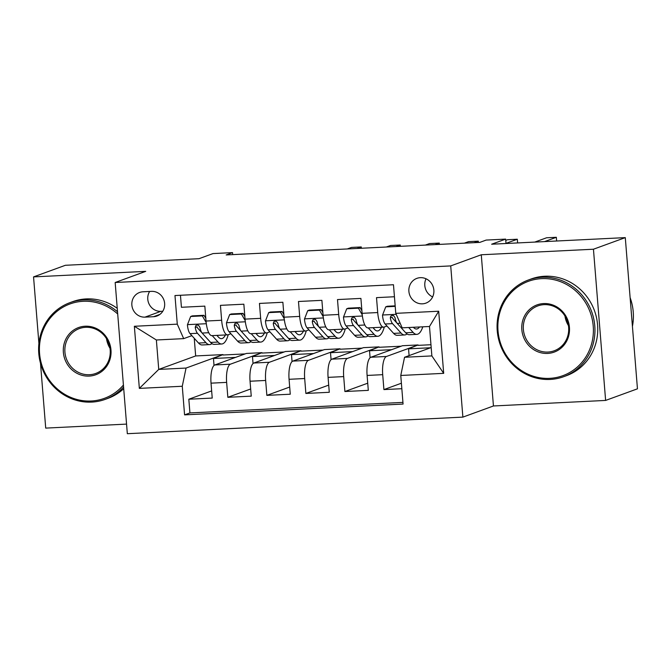 <?xml version="1.0" encoding="UTF-8"?>
<svg xmlns="http://www.w3.org/2000/svg" width="671" height="671" viewBox="0 0 671 671"><rect width="100%" height="100%" fill="white"/><g stroke="black" fill="none" stroke-linecap="round" stroke-linejoin="round"><path stroke-width="1.01" d="M420.323 277.668A13.177 12.439 -110 0 0 416.859 278.373A13.177 12.439 -110 0 0 409.167 293.21A13.177 12.439 -110 0 0 422.428 303.829A13.177 12.439 -110 0 0 425.892 303.124A13.177 12.439 -110 0 0 433.583 288.287A13.177 12.439 -110 0 0 420.323 277.668M426.026 278.784A13.177 12.439 -110 0 0 432.636 296.909M605.619 400.428L637.45 388.819L625.288 237.618L593.449 249.226L481.275 254.77L450.719 265.909L462.881 417.119L493.445 405.972L605.619 400.428L593.449 249.226M450.719 265.909L115.169 282.499L127.331 433.701L462.881 417.119M40.495 363.263L45.712 428.106L126.559 424.106M115.169 282.499L145.724 271.352L33.55 276.897L38.91 343.502M33.55 276.897L65.381 265.288L199.019 258.687L213.026 253.579L232.535 252.615L226.169 254.938L479.782 242.399L486.148 240.075L505.657 239.111L491.65 244.219L625.288 237.618M394.439 296.75L376.506 297.639L377.714 312.552L362.105 313.323A16.473 5.2 87.2 0 0 368.01 327.918L383.619 327.146A16.473 5.2 -92.8 0 1 377.714 312.552M362.105 313.323L360.906 298.41L337.496 299.568L338.696 314.481L323.087 315.253A16.473 5.2 87.2 0 0 328.991 329.847L344.6 329.075A16.473 5.2 -92.8 0 1 338.696 314.481M323.087 315.253L321.887 300.34L298.478 301.497L299.677 316.41L284.068 317.182A16.473 5.2 87.2 0 0 289.973 331.776L305.582 331.004A16.473 5.2 -92.8 0 1 299.677 316.41M284.068 317.182L282.868 302.269L259.459 303.426L260.658 318.339L245.049 319.111A16.473 5.2 87.2 0 0 250.954 333.705L266.563 332.933A16.473 5.2 -92.8 0 1 260.658 318.339M245.049 319.111L243.85 304.198L220.44 305.355L221.64 320.268A16.473 5.2 87.2 0 0 227.544 334.863A16.473 5.2 87.2 0 0 228.048 334.762L230.874 333.73M253.042 363.523L252.481 356.561L261.992 352.669L246.391 353.441L214.812 364.957A16.473 5.2 87.2 0 0 211.029 383.158L212.229 398.071L188.819 399.228L211.659 390.908M261.992 352.669L230.413 364.185A16.473 5.2 87.2 0 0 226.639 382.386L227.838 397.299L250.669 388.979M227.838 397.299L251.248 396.142L250.048 381.229A16.473 5.2 87.2 0 1 253.831 363.028L285.41 351.512L301.011 350.74L269.432 362.256L253.831 363.028M331.071 359.664L330.509 352.703L340.029 348.811L324.42 349.583L292.841 361.099A16.473 5.2 87.2 0 0 289.067 379.3L290.266 394.221L266.857 395.37L289.687 387.05M370.09 357.735L369.528 350.774L379.048 346.882L363.439 347.653L331.86 359.17A16.473 5.2 87.2 0 0 328.085 377.37L329.285 392.292L305.875 393.449L328.706 385.12M409.092 355.605L408.547 348.845L418.067 344.953L402.457 345.724L370.878 357.24A16.473 5.2 87.2 0 0 367.104 375.441L368.304 390.363L344.894 391.52L367.725 383.191M383.619 327.146A16.473 5.2 -92.8 0 0 384.122 327.045L386.949 326.014M344.6 329.075A16.473 5.2 -92.8 0 0 345.104 328.975L347.93 327.943M305.582 331.004A16.473 5.2 -92.8 0 0 306.085 330.904L308.912 329.872M266.563 332.933A16.473 5.2 -92.8 0 0 267.066 332.833L269.893 331.801M144.978 317.131L153.567 316.704A12.766 12.053 -110 0 0 156.922 316.024A12.766 12.053 -110 0 0 164.37 301.648A12.766 12.053 -110 0 0 151.529 291.365L142.94 291.793A12.766 12.053 -110 0 0 139.585 292.472A12.766 12.053 -110 0 0 132.128 306.848A12.766 12.053 -110 0 0 144.978 317.131L160.897 311.327L162.785 311.235M431.185 347.544L404.546 357.266L431.864 355.915L429.49 326.492L402.181 327.834L395.773 313.349L393.474 284.739L174.972 295.542L177.278 324.152L183.686 338.637L191.856 335.659M395.773 313.349L438.691 311.227L443.69 373.344L400.772 375.466L403.07 404.068L184.575 414.871L182.269 386.261L139.35 388.383L134.359 326.274L177.278 324.152M418.067 344.953L386.488 356.469L370.878 357.24M379.048 346.882L347.469 358.398L331.86 359.17M340.029 348.811L308.45 360.327L292.841 361.099M188.819 399.228L189.927 412.925L402.935 402.39M386.488 356.469A16.473 5.2 -92.8 0 0 382.705 374.67L383.913 389.591L401.837 388.702M344.894 391.52L343.695 376.599A16.473 5.2 -92.8 0 1 347.469 358.398M305.875 393.449L304.676 378.528A16.473 5.2 -92.8 0 1 308.45 360.327M266.857 395.37L265.657 380.457A16.473 5.2 -92.8 0 1 269.432 362.256M180.457 295.274L181.422 307.284L204.831 306.127L206.031 321.04A16.473 5.2 87.2 0 0 211.944 335.634L227.544 334.863M183.686 338.637L156.368 339.987L158.742 369.411L186.052 368.06L182.269 386.261M194.246 338.293L195.664 355.949L158.742 369.411L139.35 388.383M195.664 355.949L222.982 354.598L186.052 368.06M506.009 243.514L505.657 239.111M232.694 254.611L232.535 252.615M214.024 365.452L213.462 358.49L222.982 354.598M223.007 355.009L245.083 353.911M262.025 353.08L284.101 351.99M292.053 361.594L291.499 354.632L301.011 350.74M301.044 351.151L323.12 350.061M340.063 349.222L362.139 348.132M379.081 347.293L401.157 346.202M418.1 345.364L430.958 344.726M189.927 412.925L184.575 414.871M213.462 358.49L235.538 357.4M383.913 389.591L401.392 383.216M252.481 356.561L274.556 355.471M291.499 354.632L313.575 353.542M330.509 352.703L352.585 351.612M369.528 350.774L391.604 349.683M408.547 348.845L430.623 347.754M400.772 375.466L404.546 357.266M156.368 339.987L134.359 326.274M438.691 311.227L429.49 326.492M443.69 373.344L431.864 355.915M149.633 291.457A12.766 12.053 -110 0 0 149.49 304.819A12.766 12.053 -110 0 0 160.897 311.327M481.275 254.77L493.445 405.972M206.182 322.583L202.365 315.907L190.665 316.486L187.419 324.848A10.912 3.447 87.2 0 0 190.036 333.646L198.532 343.032A31.495 9.956 87.2 0 0 202.214 344.961L209.629 344.6A31.495 9.956 87.2 0 0 211.927 343.594M212.204 335.617L218.041 342.067A31.495 9.956 87.2 0 0 221.724 343.997A31.495 9.956 87.2 0 0 228.224 334.695M216.901 335.391L218.402 337.052A26.144 8.262 87.2 0 0 221.455 338.654A26.144 8.262 87.2 0 0 225.397 334.972M202.365 315.907L204.018 315.303L192.317 315.882L190.665 316.486M204.018 315.303L205.829 318.465M361.35 248.253L361.25 246.945L357.064 248.463M361.25 246.945L351.495 247.423L347.31 248.949M221.724 343.997L214.309 344.366A31.495 9.956 -92.8 0 1 210.627 342.436L202.13 333.051A10.912 3.447 -92.8 0 1 199.916 327.263L198.524 325.292L196.989 325.007L195.672 325.754L195.236 327.49A10.912 3.447 87.2 0 0 197.45 333.277L205.947 342.663A31.495 9.956 87.2 0 0 209.629 344.6M217.572 336.129A26.144 8.262 87.2 0 0 217.991 335.332M201.979 332.866L197.811 328.262A5.561 1.753 -92.8 0 1 197.064 326.827L195.236 327.49M117.693 313.969A50.233 47.431 -110 0 0 83.162 301.296A50.233 47.431 -110 0 0 39.572 353.508A50.233 47.431 -110 0 0 91.181 401.015A50.233 47.431 -110 0 0 123.414 385.045M123.573 387.008A51.466 48.597 70 0 1 105.188 399.371A51.466 48.597 70 0 1 91.667 402.097A51.466 48.597 70 0 1 39.857 360.646A51.466 48.597 70 0 1 69.927 302.663A51.466 48.597 70 0 1 83.447 299.937A51.466 48.597 70 0 1 117.517 311.763M85.167 326.223A25.112 23.72 70 0 1 110.975 349.977A25.112 23.72 70 0 1 89.176 376.087A25.112 23.72 70 0 1 63.368 352.334A25.112 23.72 70 0 1 85.167 326.223M89.461 374.72A23.879 22.554 -110 0 0 95.735 373.453A23.879 22.554 -110 0 0 109.683 346.546A23.879 22.554 -110 0 0 85.645 327.314A23.879 22.554 -110 0 0 79.371 328.58A23.879 22.554 -110 0 0 65.422 355.479A23.879 22.554 -110 0 0 89.461 374.72M69.927 302.663L72.728 301.64A51.466 48.597 70 0 1 86.249 298.914A51.466 48.597 70 0 1 117.24 308.325M123.707 388.685A51.466 48.597 70 0 1 107.989 398.348L105.188 399.371M110.002 348.291A23.879 22.554 70 0 1 106.488 338.654M541.614 278.641A50.233 47.431 -110 0 0 498.025 330.845A50.233 47.431 -110 0 0 549.641 378.352A50.233 47.431 -110 0 0 593.231 326.14A50.233 47.431 -110 0 0 541.614 278.641M550.119 379.434A51.466 48.597 70 0 1 498.31 337.983A51.466 48.597 70 0 1 528.379 280A51.466 48.597 70 0 1 541.9 277.274A51.466 48.597 70 0 1 593.709 318.725A51.466 48.597 70 0 1 563.64 376.708A51.466 48.597 70 0 1 550.119 379.434M543.619 303.569A25.112 23.72 70 0 1 569.427 327.314A25.112 23.72 70 0 1 547.637 353.424A25.112 23.72 70 0 1 521.828 329.671A25.112 23.72 70 0 1 543.619 303.569M547.913 352.057A23.879 22.554 -110 0 0 554.187 350.79A23.879 22.554 -110 0 0 568.144 323.892A23.879 22.554 -110 0 0 544.106 304.651A23.879 22.554 -110 0 0 537.832 305.917A23.879 22.554 -110 0 0 523.875 332.824A23.879 22.554 -110 0 0 547.913 352.057M528.379 280L531.18 278.977A51.466 48.597 70 0 1 544.701 276.251A51.466 48.597 70 0 1 596.511 317.71A51.466 48.597 70 0 1 566.441 375.685L563.64 376.708M568.454 325.628A23.879 22.554 70 0 1 564.948 315.991M630.119 297.664A51.466 48.597 70 0 1 632.426 326.374M245.2 320.654L241.384 313.978L229.675 314.556L226.437 322.919A10.912 3.447 87.2 0 0 229.054 331.717L237.551 341.103A31.495 9.956 87.2 0 0 241.233 343.032L248.647 342.671A31.495 9.956 87.2 0 0 250.937 341.665M251.222 333.688L257.06 340.138A31.495 9.956 87.2 0 0 260.742 342.067A31.495 9.956 87.2 0 0 267.243 332.766M255.919 333.462L257.421 335.123A26.144 8.262 87.2 0 0 260.474 336.725A26.144 8.262 87.2 0 0 264.416 333.042M241.384 313.978L243.036 313.374L231.336 313.953L229.675 314.556M243.036 313.374L244.84 316.536M400.369 246.324L400.268 245.016L396.083 246.534M400.268 245.016L390.514 245.494L386.328 247.02M260.742 342.067L253.328 342.436A31.495 9.956 -92.8 0 1 249.646 340.507L241.149 331.122A10.912 3.447 -92.8 0 1 238.935 325.334L237.542 323.363L235.999 323.078L234.691 323.825L234.254 325.561A10.912 3.447 87.2 0 0 236.469 331.348L244.957 340.734A31.495 9.956 87.2 0 0 248.647 342.671M256.59 334.2A26.144 8.262 87.2 0 0 257.001 333.403M240.998 330.937L236.829 326.332A5.561 1.753 -92.8 0 1 236.083 324.898L234.254 325.561M284.219 318.725L280.403 312.049L268.694 312.627L265.456 320.998A10.912 3.447 87.2 0 0 268.073 329.788L276.561 339.174A31.495 9.956 87.2 0 0 280.252 341.103L287.658 340.742A31.495 9.956 87.2 0 0 289.956 339.736M290.241 331.768L296.07 338.209A31.495 9.956 87.2 0 0 299.752 340.138A31.495 9.956 87.2 0 0 306.261 330.837M294.93 331.533L296.431 333.193A26.144 8.262 87.2 0 0 299.492 334.795A26.144 8.262 87.2 0 0 303.435 331.113M280.403 312.049L282.055 311.445L270.354 312.023L268.694 312.627M282.055 311.445L283.858 314.607M439.388 244.395L439.287 243.087L435.102 244.613M439.287 243.087L429.532 243.565L425.347 245.091M299.752 340.138L292.346 340.507A31.495 9.956 -92.8 0 1 288.664 338.578L280.168 329.193A10.912 3.447 -92.8 0 1 277.953 323.405L276.553 321.434L275.018 321.149L273.701 321.895L273.273 323.632A10.912 3.447 87.2 0 0 275.487 329.419L283.976 338.805A31.495 9.956 87.2 0 0 287.658 340.742M295.601 332.271A26.144 8.262 87.2 0 0 296.02 331.474M280.017 329.008L275.848 324.403A5.561 1.753 -92.8 0 1 275.102 322.969L273.273 323.632M323.237 316.796L319.421 310.119L307.712 310.698L304.466 319.069A10.912 3.447 87.2 0 0 307.092 327.859L315.58 337.245A31.495 9.956 87.2 0 0 319.262 339.174L326.676 338.813A31.495 9.956 87.2 0 0 328.975 337.807M329.26 329.838L335.089 336.28A31.495 9.956 87.2 0 0 338.771 338.218A31.495 9.956 87.2 0 0 345.28 328.907M333.948 329.604L335.45 331.264A26.144 8.262 87.2 0 0 338.511 332.866A26.144 8.262 87.2 0 0 342.453 329.184M319.421 310.119L321.074 309.516L309.365 310.094L307.712 310.698M321.074 309.516L322.877 312.678M478.406 242.466L478.297 241.157L474.12 242.684M478.297 241.157L468.543 241.635L464.366 243.162M338.771 338.218L331.357 338.578A31.495 9.956 -92.8 0 1 327.674 336.649L319.186 327.263A10.912 3.447 -92.8 0 1 316.972 321.476L315.571 319.505L314.036 319.22L312.72 319.966L312.283 321.711A10.912 3.447 87.2 0 0 314.506 327.49L322.994 336.876A31.495 9.956 87.2 0 0 326.676 338.813M334.619 330.342A26.144 8.262 87.2 0 0 335.039 329.553M319.035 327.079L314.867 322.474A5.561 1.753 -92.8 0 1 314.12 321.04L312.283 321.711M362.248 314.875L358.44 308.19L346.731 308.769L343.485 317.14A10.912 3.447 87.2 0 0 346.11 325.93L354.598 335.315A31.495 9.956 87.2 0 0 358.28 337.253L365.695 336.884A31.495 9.956 87.2 0 0 367.993 335.886M368.278 327.909L374.108 334.351A31.495 9.956 87.2 0 0 377.79 336.288A31.495 9.956 87.2 0 0 384.298 326.978M372.967 327.674L374.468 329.335A26.144 8.262 87.2 0 0 377.53 330.937A26.144 8.262 87.2 0 0 381.472 327.255M358.44 308.19L360.092 307.586L348.383 308.165L346.731 308.769M360.092 307.586L361.895 310.748M517.618 242.936L517.316 239.228L506.001 243.355M517.316 239.228L507.561 239.706L505.758 240.369M377.79 336.288L370.375 336.649A31.495 9.956 -92.8 0 1 366.693 334.72L358.205 325.334A10.912 3.447 -92.8 0 1 355.982 319.547L354.59 317.576L353.055 317.291L351.738 318.037L351.302 319.782A10.912 3.447 87.2 0 0 353.525 325.561L362.013 334.946A31.495 9.956 87.2 0 0 365.695 336.884M373.638 328.413A26.144 8.262 87.2 0 0 374.057 327.624M358.054 325.15L353.885 320.545A5.561 1.753 -92.8 0 1 353.139 319.111L351.302 319.782M395.211 306.379L385.75 306.84L382.504 315.211A10.912 3.447 87.2 0 0 385.129 324.001L393.617 333.386A31.495 9.956 87.2 0 0 397.299 335.324L404.714 334.955A31.495 9.956 87.2 0 0 407.012 333.957M408.689 327.515L413.126 332.422A31.495 9.956 87.2 0 0 416.808 334.359A31.495 9.956 87.2 0 0 422.789 326.819M413.378 327.289L413.487 327.406A26.144 8.262 87.2 0 0 416.548 329.008A26.144 8.262 87.2 0 0 419.526 326.978M395.169 305.859L387.402 306.236L385.75 306.84M556.636 241.006L556.334 237.299L544.508 241.61M556.334 237.299L546.58 237.777L534.753 242.088M416.808 334.359L409.394 334.72A31.495 9.956 -92.8 0 1 405.712 332.791L397.224 323.405A10.912 3.447 -92.8 0 1 395.001 317.618L393.609 315.647L392.074 315.362L390.757 316.108L390.321 317.853A10.912 3.447 87.2 0 0 392.535 323.64L401.032 333.026A31.495 9.956 87.2 0 0 404.714 334.955M397.064 323.221L392.904 318.616A5.561 1.753 -92.8 0 1 392.158 317.182L390.321 317.853M230.413 364.185L214.812 364.957M226.639 382.386L211.029 383.158M382.705 374.67L367.104 375.441M343.695 376.599L328.085 377.37M304.676 378.528L289.067 379.3M265.657 380.457L250.048 381.229M221.64 320.268L206.031 321.04M159.916 314.389L153.567 316.704M206.324 323.716L187.494 324.647M205.947 342.663L198.532 343.032M218.041 342.067L210.627 342.436M197.45 333.277L190.036 333.646M208.765 332.715L202.13 333.051M245.334 321.786L226.513 322.717M244.957 340.734L237.551 341.103M257.06 340.138L249.646 340.507M236.469 331.348L229.054 331.717M247.784 330.795L241.149 331.122M284.353 319.857L265.531 320.788M283.976 338.805L276.561 339.174M296.07 338.209L288.664 338.578M275.487 329.419L268.073 329.788M286.802 328.865L280.168 329.193M323.372 317.928L304.55 318.859M322.994 336.876L315.58 337.245M335.089 336.28L327.674 336.649M314.506 327.49L307.092 327.859M325.821 326.936L319.186 327.263M362.39 315.999L343.569 316.93M362.013 334.946L354.598 335.315M374.108 334.351L366.693 334.72M353.525 325.561L346.11 325.93M364.839 325.007L358.205 325.334M396.209 314.33L382.587 315.001M401.032 333.026L393.617 333.386M413.126 332.422L405.712 332.791M392.535 323.64L385.129 324.001M400.159 323.263L397.224 323.405"/></g></svg>
